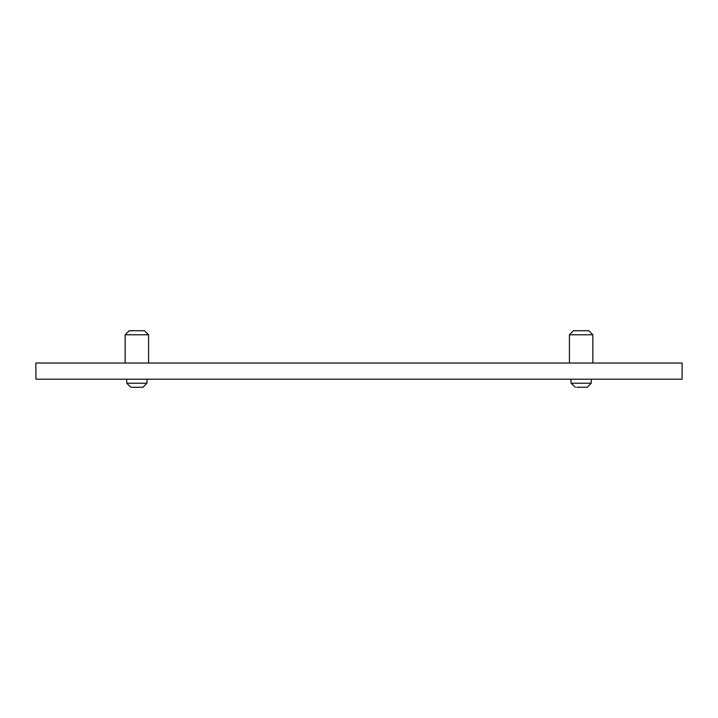 <?xml version="1.0" encoding="UTF-8"?>
<svg xmlns="http://www.w3.org/2000/svg" width="718" height="718" viewBox="0 0 718 718"><rect width="100%" height="100%" fill="white"/><g stroke="black" fill="none" stroke-linecap="round" stroke-linejoin="round"><path stroke-width="1.08" d="M682.1 379.194L35.9 379.194L35.9 363.039L682.1 363.039L682.1 379.194M146.966 383.232L126.772 383.232L130.811 387.271L142.927 387.271L146.966 383.232L146.966 379.194M135.253 387.271L138.529 387.271M141.222 387.271L140.531 387.271M125.156 334.767L129.195 330.729L144.542 330.729L148.581 334.767L125.156 334.767L125.156 363.039M586.866 387.271L585.484 387.271M576.778 387.271L587.189 387.271L591.228 383.232L591.228 379.194M591.228 383.232L571.034 383.232L575.396 387.271M579.516 387.271L582.792 387.271M569.419 334.767L573.458 330.729L588.805 330.729L592.844 334.767L569.419 334.767L569.419 363.039M126.772 383.232L126.772 379.194M148.581 363.039L148.581 334.767M571.034 383.232L571.034 379.194M592.844 363.039L592.844 334.767"/></g></svg>
